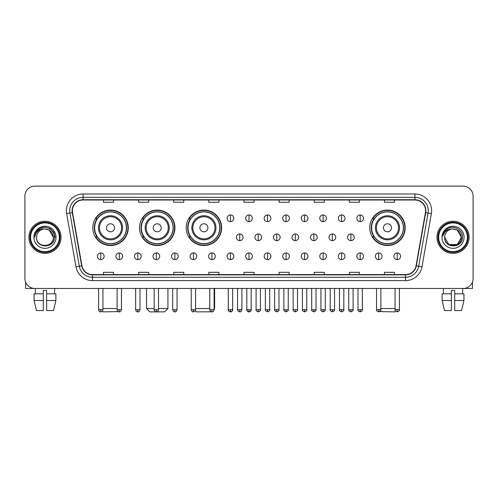 <?xml version="1.0" encoding="UTF-8"?>
<svg xmlns="http://www.w3.org/2000/svg" width="498" height="498" viewBox="0 0 498 498"><rect width="100%" height="100%" fill="white"/><g stroke="black" fill="none" stroke-linecap="round" stroke-linejoin="round"><path stroke-width="0.75" d="M369.746 227.791A17.729 17.729 0 0 0 387.475 245.52A17.729 17.729 0 0 0 405.204 227.791A17.729 17.729 0 0 0 387.475 210.069A17.729 17.729 0 0 0 369.746 227.791M186.184 227.791A17.729 17.729 0 0 0 203.912 245.52A17.729 17.729 0 0 0 221.641 227.791A17.729 17.729 0 0 0 203.912 210.069A17.729 17.729 0 0 0 186.184 227.791M139.49 227.791A17.729 17.729 0 0 0 157.219 245.52A17.729 17.729 0 0 0 174.947 227.791A17.729 17.729 0 0 0 157.219 210.069A17.729 17.729 0 0 0 139.49 227.791M92.796 227.791A17.729 17.729 0 0 0 110.525 245.52A17.729 17.729 0 0 0 128.254 227.791A17.729 17.729 0 0 0 110.525 210.069A17.729 17.729 0 0 0 92.796 227.791M97.048 236.824A16.222 16.222 0 0 1 97.048 218.765M143.741 236.824A16.222 16.222 0 0 1 143.741 218.765M190.435 236.824A16.222 16.222 0 0 1 190.435 218.765M373.998 236.824A16.222 16.222 0 0 1 373.998 218.765M24.9 196.15L24.9 278.432A10.035 10.035 0 0 0 34.935 288.466L463.065 288.466A10.035 10.035 0 0 0 473.1 278.432L473.1 196.15A10.035 10.035 0 0 0 463.065 186.121L34.935 186.121A10.035 10.035 0 0 0 24.9 196.15L24.9 278.432M28.915 237.291A16.054 16.054 0 0 0 44.969 253.351A16.054 16.054 0 0 0 61.024 237.291A16.054 16.054 0 0 0 44.969 221.237A16.054 16.054 0 0 0 28.915 237.291A16.054 16.054 0 0 0 44.969 253.351A16.054 16.054 0 0 0 61.024 237.291A16.054 16.054 0 0 0 44.969 221.237A16.054 16.054 0 0 0 28.915 237.291M436.976 237.291A16.054 16.054 0 0 0 453.031 253.351A16.054 16.054 0 0 0 469.085 237.291A16.054 16.054 0 0 0 453.031 221.237A16.054 16.054 0 0 0 436.976 237.291A16.054 16.054 0 0 0 453.031 253.351A16.054 16.054 0 0 0 469.085 237.291A16.054 16.054 0 0 0 453.031 221.237A16.054 16.054 0 0 0 436.976 237.291M72.397 210.704A10.701 10.701 0 0 1 83.098 199.997L414.902 199.997A10.701 10.701 0 0 1 425.441 212.559L416.067 265.745A10.701 10.701 0 0 1 405.521 274.585L92.479 274.585A10.701 10.701 0 0 1 81.933 265.745L72.559 212.559A10.701 10.701 0 0 1 72.397 210.704M72.129 210.704A10.968 10.968 0 0 0 72.297 212.609L81.672 265.789A10.968 10.968 0 0 0 92.479 274.852L405.521 274.852A10.968 10.968 0 0 0 416.328 265.789L425.703 212.609A10.968 10.968 0 0 0 414.902 199.729L83.098 199.729A10.968 10.968 0 0 0 72.129 210.704M66.632 213.605A16.727 16.727 0 0 1 83.098 193.977L414.902 193.977A16.727 16.727 0 0 1 431.368 213.605L421.993 266.791A16.727 16.727 0 0 1 405.521 280.611L92.479 280.611A16.727 16.727 0 0 1 76.007 266.791L66.632 213.605L69.925 213.026A13.378 13.378 0 0 1 83.098 197.326L414.902 197.326A13.378 13.378 0 0 1 428.075 213.026L418.7 266.206A13.378 13.378 0 0 1 405.521 277.262L92.479 277.262A13.378 13.378 0 0 1 79.3 266.206L69.925 213.026A13.378 13.378 0 0 1 69.72 210.704M463.065 186.121L34.935 186.121M34.935 288.466L463.065 288.466M473.1 278.432L473.1 196.15M416.328 265.789L418.7 266.206L428.075 213.026L431.368 213.605M243.983 199.997L243.983 202.263L254.017 202.263L254.017 199.997M208.861 199.997L208.861 202.263L218.896 202.263L218.896 199.997M173.74 199.997L173.74 202.263L183.774 202.263L183.774 199.997M138.625 199.997L138.625 202.263L148.659 202.263L148.659 199.997M103.503 199.997L103.503 202.263L113.538 202.263L113.538 199.997M279.104 199.997L279.104 202.263L289.139 202.263L289.139 199.997M314.226 199.997L314.226 202.263L324.26 202.263L324.26 199.997M349.341 199.997L349.341 202.263L359.375 202.263L359.375 199.997M384.462 199.997L384.462 202.263L394.497 202.263L394.497 199.997M254.017 274.585L254.017 272.325L243.983 272.325L243.983 274.585M218.896 274.585L218.896 272.325L208.861 272.325L208.861 274.585M183.774 274.585L183.774 272.325L173.74 272.325L173.74 274.585M148.659 274.585L148.659 272.325L138.625 272.325L138.625 274.585M113.538 274.585L113.538 272.325L103.503 272.325L103.503 274.585M289.139 274.585L289.139 272.325L279.104 272.325L279.104 274.585M324.26 274.585L324.26 272.325L314.226 272.325L314.226 274.585M359.375 274.585L359.375 272.325L349.341 272.325L349.341 274.585M394.497 274.585L394.497 272.325L384.462 272.325L384.462 274.585M25.566 282.036L25.566 288.466L64.367 288.466M34.057 293.82L34.057 300.512L36.435 310.547L34.057 300.512L34.057 293.82L43.295 293.82L43.295 290.477L46.644 290.477L46.644 293.82L55.882 293.82L55.882 300.512L53.504 310.547L55.882 300.512L46.644 300.512L46.644 293.82L46.644 310.547L53.504 310.547M54.668 288.466L54.525 293.82M43.295 293.82L43.295 310.547L36.435 310.547M34.057 300.512L43.295 300.512M35.271 288.466L35.414 293.82M59.349 237.291A14.38 14.38 0 0 0 44.969 222.911A14.38 14.38 0 0 0 30.583 237.291A14.38 14.38 0 0 0 44.969 251.677A14.38 14.38 0 0 0 59.349 237.291M60.021 237.291A15.052 15.052 0 0 0 44.969 222.239A15.052 15.052 0 0 0 29.917 237.291A15.052 15.052 0 0 0 44.969 252.343A15.052 15.052 0 0 0 60.021 237.291M53.33 237.291C52.832 232.211 50.049 229.429 44.969 228.931L49.153 230.051L53.33 237.291L49.153 230.051L44.969 228.931L49.153 230.051L53.33 237.291L49.153 230.051L44.969 228.931L49.153 230.051L53.33 237.291L49.153 230.051L44.969 228.931L49.153 230.051L53.33 237.291C53.84 248.079 36.093 248.079 36.609 237.291C35.862 248.9 54.78 248.639 54.388 237.291C55.01 229.329 44.571 224.268 38.558 229.397C36.46 231.147 35.234 233.375 34.872 236.077C36.447 231.097 39.815 228.713 44.969 228.931L49.153 230.051L53.33 237.291C53.84 248.079 36.093 248.079 36.609 237.291C36.093 248.079 53.84 248.079 53.33 237.291C53.84 248.079 36.093 248.079 36.609 237.291C36.093 248.079 53.84 248.079 53.33 237.291C53.84 248.079 36.093 248.079 36.609 237.291C36.093 248.079 53.84 248.079 53.33 237.291C53.84 248.079 36.093 248.079 36.609 237.291C36.093 248.079 53.84 248.079 53.33 237.291C53.84 248.079 36.093 248.079 36.609 237.291C36.093 248.079 53.84 248.079 53.33 237.291C53.84 248.079 36.093 248.079 36.609 237.291C36.093 248.079 53.84 248.079 53.33 237.291C53.84 248.079 36.093 248.079 36.609 237.291A8.36 8.36 0 0 1 44.969 228.931L49.153 230.051L53.33 237.291C53.666 243.783 45.318 248.097 40.226 244.182M33.932 237.291A11.037 11.037 0 0 0 44.969 248.334A11.037 11.037 0 0 0 56.006 237.291A11.037 11.037 0 0 0 44.969 226.254A11.037 11.037 0 0 0 33.932 237.291M38.551 229.397L36.086 232.329M36.018 232.46L39.884 228.482L44.969 227.119L50.055 228.482L53.778 232.205L55.141 237.291L53.778 232.205L50.055 228.482L44.969 227.119L39.884 228.482L36.161 232.205L34.798 237.291M35.937 232.616L36.155 232.211L35.937 232.616M118.188 311.58L103.167 311.879L102.407 311.126M102.937 308.536L117.117 308.536M114.54 227.791A4.015 4.015 0 0 0 110.525 223.783A4.015 4.015 0 0 0 106.51 227.791A4.015 4.015 0 0 0 110.525 231.807A4.015 4.015 0 0 0 114.54 227.791M122.57 227.791A12.039 12.039 0 0 0 110.525 215.752A12.039 12.039 0 0 0 98.486 227.791A12.039 12.039 0 0 0 110.525 239.837A12.039 12.039 0 0 0 122.57 227.791A12.039 12.039 0 0 1 110.525 239.837A12.039 12.039 0 0 1 98.486 227.791M126.411 227.791A15.886 15.886 0 0 0 110.525 211.905A15.886 15.886 0 0 0 94.639 227.791A15.886 15.886 0 0 0 110.525 243.684A15.886 15.886 0 0 0 126.411 227.791M127.918 227.791A17.393 17.393 0 0 1 95.66 236.824L97.272 236.824A16.036 16.036 0 0 0 121.139 239.818A16.036 16.036 0 0 0 121.139 215.771A16.036 16.036 0 0 0 97.272 218.765L95.66 218.765A17.393 17.393 0 0 1 127.918 227.791M158.526 308.536L167.926 308.536L164.577 311.879L149.861 311.879L146.518 308.536L154.175 308.536M161.234 227.791A4.015 4.015 0 0 0 157.219 223.783A4.015 4.015 0 0 0 153.203 227.791A4.015 4.015 0 0 0 157.219 231.807A4.015 4.015 0 0 0 161.234 227.791M169.258 227.791A12.039 12.039 0 0 0 157.219 215.752A12.039 12.039 0 0 0 145.179 227.791A12.039 12.039 0 0 0 157.219 239.837A12.039 12.039 0 0 0 169.258 227.791A12.039 12.039 0 0 1 157.219 239.837A12.039 12.039 0 0 1 145.179 227.791M173.105 227.791A15.886 15.886 0 0 0 157.219 211.905A15.886 15.886 0 0 0 141.332 227.791A15.886 15.886 0 0 0 157.219 243.684A15.886 15.886 0 0 0 173.105 227.791M174.611 227.791A17.393 17.393 0 0 1 142.353 236.824L143.966 236.824A16.036 16.036 0 0 0 167.832 239.818A16.036 16.036 0 0 0 167.832 215.771A16.036 16.036 0 0 0 143.966 218.765L142.353 218.765A17.393 17.393 0 0 1 174.611 227.791M211.351 311.798L196.554 311.879L195.353 310.684M195.583 308.536L209.764 308.536M214.115 308.536L214.613 308.536L214.115 309.04M207.927 227.791A4.015 4.015 0 0 0 203.912 223.783A4.015 4.015 0 0 0 199.897 227.791A4.015 4.015 0 0 0 203.912 231.807A4.015 4.015 0 0 0 207.927 227.791M215.951 227.791A12.039 12.039 0 0 0 203.912 215.752A12.039 12.039 0 0 0 191.873 227.791A12.039 12.039 0 0 0 203.912 239.837A12.039 12.039 0 0 0 215.951 227.791A12.039 12.039 0 0 1 203.912 239.837A12.039 12.039 0 0 1 191.873 227.791M219.799 227.791A15.886 15.886 0 0 0 203.912 211.905A15.886 15.886 0 0 0 188.026 227.791A15.886 15.886 0 0 0 203.912 243.684A15.886 15.886 0 0 0 219.799 227.791M221.305 227.791A17.393 17.393 0 0 1 189.047 236.824L190.659 236.824A16.036 16.036 0 0 0 214.526 239.818A16.036 16.036 0 0 0 214.526 215.771A16.036 16.036 0 0 0 190.659 218.765L189.047 218.765A17.393 17.393 0 0 1 221.305 227.791M395.593 311.126L394.833 311.879L379.812 311.58M380.883 308.536L395.063 308.536M391.49 227.791A4.015 4.015 0 0 0 387.475 223.783A4.015 4.015 0 0 0 383.46 227.791A4.015 4.015 0 0 0 387.475 231.807A4.015 4.015 0 0 0 391.49 227.791M399.514 227.791A12.039 12.039 0 0 0 387.475 215.752A12.039 12.039 0 0 0 375.43 227.791A12.039 12.039 0 0 0 387.475 239.837A12.039 12.039 0 0 0 399.514 227.791A12.039 12.039 0 0 1 387.475 239.837A12.039 12.039 0 0 1 375.43 227.791M403.361 227.791A15.886 15.886 0 0 0 387.475 211.905A15.886 15.886 0 0 0 371.589 227.791A15.886 15.886 0 0 0 387.475 243.684A15.886 15.886 0 0 0 403.361 227.791M404.868 227.791A17.393 17.393 0 0 1 372.61 236.824L374.222 236.824A16.036 16.036 0 0 0 398.083 239.818A16.036 16.036 0 0 0 398.083 215.771A16.036 16.036 0 0 0 374.222 218.765L372.61 218.765A17.393 17.393 0 0 1 404.868 227.791M230.468 214.949A3.343 3.343 0 0 0 227.125 218.292A3.343 3.343 0 0 0 230.468 221.641A3.343 3.343 0 0 0 233.817 218.292A3.343 3.343 0 0 0 230.468 214.949L230.468 221.641A3.343 3.343 0 0 0 233.817 218.292A3.343 3.343 0 0 0 230.468 214.949M249 214.949A3.343 3.343 0 0 0 245.657 218.292A3.343 3.343 0 0 0 249 221.641A3.343 3.343 0 0 0 252.343 218.292A3.343 3.343 0 0 0 249 214.949L249 221.641A3.343 3.343 0 0 0 252.343 218.292A3.343 3.343 0 0 0 249 214.949M267.532 214.949A3.343 3.343 0 0 0 264.183 218.292A3.343 3.343 0 0 0 267.532 221.641A3.343 3.343 0 0 0 270.875 218.292A3.343 3.343 0 0 0 267.532 214.949L267.532 221.641A3.343 3.343 0 0 0 270.875 218.292A3.343 3.343 0 0 0 267.532 214.949M286.057 214.949A3.343 3.343 0 0 0 282.715 218.292A3.343 3.343 0 0 0 286.057 221.641A3.343 3.343 0 0 0 289.406 218.292A3.343 3.343 0 0 0 286.057 214.949L286.057 221.641A3.343 3.343 0 0 0 289.406 218.292A3.343 3.343 0 0 0 286.057 214.949M304.589 214.949A3.343 3.343 0 0 0 301.246 218.292A3.343 3.343 0 0 0 304.589 221.641A3.343 3.343 0 0 0 307.932 218.292A3.343 3.343 0 0 0 304.589 214.949L304.589 221.641A3.343 3.343 0 0 0 307.932 218.292A3.343 3.343 0 0 0 304.589 214.949M323.121 214.949A3.343 3.343 0 0 0 319.778 218.292A3.343 3.343 0 0 0 323.121 221.641A3.343 3.343 0 0 0 326.464 218.292A3.343 3.343 0 0 0 323.121 214.949L323.121 221.641A3.343 3.343 0 0 0 326.464 218.292A3.343 3.343 0 0 0 323.121 214.949M341.653 214.949A3.343 3.343 0 0 0 338.304 218.292A3.343 3.343 0 0 0 341.653 221.641A3.343 3.343 0 0 0 344.996 218.292A3.343 3.343 0 0 0 341.653 214.949L341.653 221.641A3.343 3.343 0 0 0 344.996 218.292A3.343 3.343 0 0 0 341.653 214.949M360.179 214.949A3.343 3.343 0 0 0 356.836 218.292A3.343 3.343 0 0 0 360.179 221.641A3.343 3.343 0 0 0 363.528 218.292A3.343 3.343 0 0 0 360.179 214.949L360.179 221.641A3.343 3.343 0 0 0 363.528 218.292A3.343 3.343 0 0 0 360.179 214.949M239.737 233.948A3.343 3.343 0 0 0 236.388 237.291A3.343 3.343 0 0 0 239.737 240.64A3.343 3.343 0 0 0 243.08 237.291A3.343 3.343 0 0 0 239.737 233.948L239.737 240.64A3.343 3.343 0 0 0 243.08 237.291A3.343 3.343 0 0 0 239.737 233.948M258.263 233.948A3.343 3.343 0 0 0 254.92 237.291A3.343 3.343 0 0 0 258.263 240.64A3.343 3.343 0 0 0 261.612 237.291A3.343 3.343 0 0 0 258.263 233.948L258.263 240.64A3.343 3.343 0 0 0 261.612 237.291A3.343 3.343 0 0 0 258.263 233.948M276.795 233.948A3.343 3.343 0 0 0 273.452 237.291A3.343 3.343 0 0 0 276.795 240.64A3.343 3.343 0 0 0 280.137 237.291A3.343 3.343 0 0 0 276.795 233.948L276.795 240.64A3.343 3.343 0 0 0 280.137 237.291A3.343 3.343 0 0 0 276.795 233.948M295.326 233.948A3.343 3.343 0 0 0 291.977 237.291A3.343 3.343 0 0 0 295.326 240.64A3.343 3.343 0 0 0 298.669 237.291A3.343 3.343 0 0 0 295.326 233.948L295.326 240.64A3.343 3.343 0 0 0 298.669 237.291A3.343 3.343 0 0 0 295.326 233.948M313.858 233.948A3.343 3.343 0 0 0 310.509 237.291A3.343 3.343 0 0 0 313.858 240.64A3.343 3.343 0 0 0 317.201 237.291A3.343 3.343 0 0 0 313.858 233.948L313.858 240.64A3.343 3.343 0 0 0 317.201 237.291A3.343 3.343 0 0 0 313.858 233.948M332.384 233.948A3.343 3.343 0 0 0 329.041 237.291A3.343 3.343 0 0 0 332.384 240.64A3.343 3.343 0 0 0 335.733 237.291A3.343 3.343 0 0 0 332.384 233.948L332.384 240.64A3.343 3.343 0 0 0 335.733 237.291A3.343 3.343 0 0 0 332.384 233.948M350.916 233.948A3.343 3.343 0 0 0 347.573 237.291A3.343 3.343 0 0 0 350.916 240.64A3.343 3.343 0 0 0 354.259 237.291A3.343 3.343 0 0 0 350.916 233.948L350.916 240.64A3.343 3.343 0 0 0 354.259 237.291A3.343 3.343 0 0 0 350.916 233.948M100.758 252.947A3.343 3.343 0 0 0 97.415 256.289A3.343 3.343 0 0 0 100.758 259.639A3.343 3.343 0 0 0 104.107 256.289A3.343 3.343 0 0 0 100.758 252.947L100.758 259.639A3.343 3.343 0 0 0 104.107 256.289A3.343 3.343 0 0 0 100.758 252.947M119.29 252.947A3.343 3.343 0 0 0 115.947 256.289A3.343 3.343 0 0 0 119.29 259.639A3.343 3.343 0 0 0 122.633 256.289A3.343 3.343 0 0 0 119.29 252.947L119.29 259.639A3.343 3.343 0 0 0 122.633 256.289A3.343 3.343 0 0 0 119.29 252.947M137.822 252.947A3.343 3.343 0 0 0 134.472 256.289A3.343 3.343 0 0 0 137.822 259.639A3.343 3.343 0 0 0 141.164 256.289A3.343 3.343 0 0 0 137.822 252.947L137.822 259.639A3.343 3.343 0 0 0 141.164 256.289A3.343 3.343 0 0 0 137.822 252.947M156.347 252.947A3.343 3.343 0 0 0 153.004 256.289A3.343 3.343 0 0 0 156.347 259.639A3.343 3.343 0 0 0 159.696 256.289A3.343 3.343 0 0 0 156.347 252.947L156.347 259.639A3.343 3.343 0 0 0 159.696 256.289A3.343 3.343 0 0 0 156.347 252.947M174.879 252.947A3.343 3.343 0 0 0 171.536 256.289A3.343 3.343 0 0 0 174.879 259.639A3.343 3.343 0 0 0 178.222 256.289A3.343 3.343 0 0 0 174.879 252.947L174.879 259.639A3.343 3.343 0 0 0 178.222 256.289A3.343 3.343 0 0 0 174.879 252.947M193.411 252.947A3.343 3.343 0 0 0 190.068 256.289A3.343 3.343 0 0 0 193.411 259.639A3.343 3.343 0 0 0 196.754 256.289A3.343 3.343 0 0 0 193.411 252.947L193.411 259.639A3.343 3.343 0 0 0 196.754 256.289A3.343 3.343 0 0 0 193.411 252.947M211.943 252.947A3.343 3.343 0 0 0 208.594 256.289A3.343 3.343 0 0 0 211.943 259.639A3.343 3.343 0 0 0 215.285 256.289A3.343 3.343 0 0 0 211.943 252.947L211.943 259.639A3.343 3.343 0 0 0 215.285 256.289A3.343 3.343 0 0 0 211.943 252.947M230.468 252.947A3.343 3.343 0 0 0 227.125 256.289A3.343 3.343 0 0 0 230.468 259.639A3.343 3.343 0 0 0 233.817 256.289A3.343 3.343 0 0 0 230.468 252.947L230.468 259.639A3.343 3.343 0 0 0 233.817 256.289A3.343 3.343 0 0 0 230.468 252.947M249 252.947A3.343 3.343 0 0 0 245.657 256.289A3.343 3.343 0 0 0 249 259.639A3.343 3.343 0 0 0 252.343 256.289A3.343 3.343 0 0 0 249 252.947L249 259.639A3.343 3.343 0 0 0 252.343 256.289A3.343 3.343 0 0 0 249 252.947M267.532 252.947A3.343 3.343 0 0 0 264.183 256.289A3.343 3.343 0 0 0 267.532 259.639A3.343 3.343 0 0 0 270.875 256.289A3.343 3.343 0 0 0 267.532 252.947L267.532 259.639A3.343 3.343 0 0 0 270.875 256.289A3.343 3.343 0 0 0 267.532 252.947M286.057 252.947A3.343 3.343 0 0 0 282.715 256.289A3.343 3.343 0 0 0 286.057 259.639A3.343 3.343 0 0 0 289.406 256.289A3.343 3.343 0 0 0 286.057 252.947L286.057 259.639A3.343 3.343 0 0 0 289.406 256.289A3.343 3.343 0 0 0 286.057 252.947M304.589 252.947A3.343 3.343 0 0 0 301.246 256.289A3.343 3.343 0 0 0 304.589 259.639A3.343 3.343 0 0 0 307.932 256.289A3.343 3.343 0 0 0 304.589 252.947L304.589 259.639A3.343 3.343 0 0 0 307.932 256.289A3.343 3.343 0 0 0 304.589 252.947M323.121 252.947A3.343 3.343 0 0 0 319.778 256.289A3.343 3.343 0 0 0 323.121 259.639A3.343 3.343 0 0 0 326.464 256.289A3.343 3.343 0 0 0 323.121 252.947L323.121 259.639A3.343 3.343 0 0 0 326.464 256.289A3.343 3.343 0 0 0 323.121 252.947M341.653 252.947A3.343 3.343 0 0 0 338.304 256.289A3.343 3.343 0 0 0 341.653 259.639A3.343 3.343 0 0 0 344.996 256.289A3.343 3.343 0 0 0 341.653 252.947L341.653 259.639A3.343 3.343 0 0 0 344.996 256.289A3.343 3.343 0 0 0 341.653 252.947M360.179 252.947A3.343 3.343 0 0 0 356.836 256.289A3.343 3.343 0 0 0 360.179 259.639A3.343 3.343 0 0 0 363.528 256.289A3.343 3.343 0 0 0 360.179 252.947L360.179 259.639A3.343 3.343 0 0 0 363.528 256.289A3.343 3.343 0 0 0 360.179 252.947M378.71 252.947A3.343 3.343 0 0 0 375.368 256.289A3.343 3.343 0 0 0 378.71 259.639A3.343 3.343 0 0 0 382.053 256.289A3.343 3.343 0 0 0 378.71 252.947L378.71 259.639A3.343 3.343 0 0 0 382.053 256.289A3.343 3.343 0 0 0 378.71 252.947M397.242 252.947A3.343 3.343 0 0 0 393.893 256.289A3.343 3.343 0 0 0 397.242 259.639A3.343 3.343 0 0 0 400.585 256.289A3.343 3.343 0 0 0 397.242 252.947L397.242 259.639A3.343 3.343 0 0 0 400.585 256.289A3.343 3.343 0 0 0 397.242 252.947M472.434 282.036L472.434 288.466L433.634 288.466M442.118 293.82L442.118 300.512L444.496 310.547L442.118 300.512L442.118 293.82L451.356 293.82L451.356 290.477L454.705 290.477L454.705 293.82L463.943 293.82L463.943 300.512L461.565 310.547L463.943 300.512L454.705 300.512L454.705 293.82M462.729 288.466L462.586 293.82M451.356 293.82L451.356 310.547L444.496 310.547M442.118 300.512L451.356 300.512M461.565 310.547L454.705 310.547L454.705 300.512M443.332 288.466L443.475 293.82M467.417 237.291A14.38 14.38 0 0 0 453.031 222.911A14.38 14.38 0 0 0 438.651 237.291A14.38 14.38 0 0 0 453.031 251.677A14.38 14.38 0 0 0 467.417 237.291M468.083 237.291A15.052 15.052 0 0 0 453.031 222.239A15.052 15.052 0 0 0 437.979 237.291A15.052 15.052 0 0 0 453.031 252.343A15.052 15.052 0 0 0 468.083 237.291M457.214 244.537L448.847 244.537L444.67 237.291A8.36 8.36 0 0 1 453.031 228.931L457.214 230.051L461.391 237.291L457.214 230.051L453.031 228.931L457.214 230.051L461.391 237.291L457.214 230.051L453.031 228.931L457.214 230.051L453.031 228.931L457.214 230.051L461.391 237.291C461.907 248.079 444.16 248.079 444.67 237.291C443.923 248.9 462.841 248.639 462.449 237.291C463.072 229.329 452.632 224.268 446.619 229.397C444.521 231.147 443.295 233.375 442.934 236.077C444.509 231.097 447.876 228.713 453.031 228.931L457.214 230.051L461.391 237.291C461.907 248.079 444.16 248.079 444.67 237.291C444.16 248.079 461.907 248.079 461.391 237.291L457.214 244.537L448.847 244.537M453.031 228.931C458.11 229.429 460.899 232.211 461.391 237.291C461.907 248.079 444.16 248.079 444.67 237.291C444.16 248.079 461.907 248.079 461.391 237.291C461.907 248.079 444.16 248.079 444.67 237.291C444.16 248.079 461.907 248.079 461.391 237.291C461.907 248.079 444.16 248.079 444.67 237.291M441.994 237.291A11.037 11.037 0 0 0 453.031 248.334A11.037 11.037 0 0 0 464.068 237.291A11.037 11.037 0 0 0 453.031 226.254A11.037 11.037 0 0 0 441.994 237.291M461.391 237.291C461.727 243.783 453.379 248.097 448.287 244.182M446.619 229.397L444.154 232.329M443.998 232.616L444.222 232.211L443.998 232.616M414.902 193.977L414.902 199.729M69.925 213.026L72.297 212.609M92.479 280.611L92.479 274.852M405.521 274.852L405.521 280.611M76.007 266.791L81.672 265.789M425.703 212.609L428.075 213.026M83.098 193.977L83.098 199.729M418.7 266.206L421.993 266.791M121.587 227.791A11.062 11.062 0 0 0 110.525 216.73A11.062 11.062 0 0 0 99.463 227.791A11.062 11.062 0 0 0 110.525 238.853A11.062 11.062 0 0 0 121.587 227.791M168.28 227.791A11.062 11.062 0 0 0 157.219 216.73A11.062 11.062 0 0 0 146.157 227.791A11.062 11.062 0 0 0 157.219 238.853A11.062 11.062 0 0 0 168.28 227.791M214.974 227.791A11.062 11.062 0 0 0 203.912 216.73A11.062 11.062 0 0 0 192.851 227.791A11.062 11.062 0 0 0 203.912 238.853A11.062 11.062 0 0 0 214.974 227.791M398.537 227.791A11.062 11.062 0 0 0 387.475 216.73A11.062 11.062 0 0 0 376.413 227.791A11.062 11.062 0 0 0 387.475 238.853A11.062 11.062 0 0 0 398.537 227.791M239.737 309.706L237.558 309.706C237.123 310.403 237.845 311.126 239.737 311.879L239.737 309.706L241.91 309.706L241.91 288.466M258.263 309.706L256.09 309.706C255.648 310.403 256.377 311.126 258.263 311.879L258.263 309.706L260.442 309.706L260.442 288.466M276.795 309.706L274.622 309.706C274.18 310.403 274.902 311.126 276.795 311.879L276.795 309.706L278.967 309.706L278.967 288.466M295.326 309.706L293.154 309.706C292.712 310.403 293.434 311.126 295.326 311.879L295.326 309.706L297.499 309.706L297.499 288.466M313.858 309.706L311.68 309.706C311.238 310.403 311.966 311.126 313.858 311.879L313.858 309.706L316.031 309.706L316.031 288.466M332.384 309.706L330.211 309.706C329.769 310.403 330.498 311.126 332.384 311.879L332.384 309.706L334.556 309.706L334.556 288.466M350.916 309.706L348.743 309.706C348.301 310.403 349.023 311.126 350.916 311.879L350.916 309.706L353.088 309.706L353.088 288.466M100.758 309.706L98.585 309.706C98.965 311.256 99.687 311.985 100.758 311.879L100.758 309.706L102.937 309.706L102.937 288.466M119.29 309.706L117.117 309.706C117.497 311.256 118.219 311.985 119.29 311.879L119.29 309.706L121.462 309.706L121.462 288.466M137.822 309.706L135.643 309.706C136.022 311.256 136.751 311.985 137.822 311.879L137.822 309.706L139.994 309.706L139.994 288.466M156.347 309.706L154.175 309.706C154.554 311.256 155.283 311.985 156.347 311.879L156.347 309.706L158.526 309.706L158.526 288.466M174.879 309.706L172.706 309.706C173.086 311.256 173.808 311.985 174.879 311.879L174.879 309.706L177.051 309.706L177.051 288.466M193.411 309.706L191.238 309.706C191.618 311.256 192.34 311.985 193.411 311.879L193.411 309.706L195.583 309.706L195.583 288.466M211.943 309.706L209.764 309.706C210.144 311.256 210.872 311.985 211.943 311.879L211.943 309.706L214.115 309.706L214.115 288.466M230.468 309.706L228.296 309.706C227.854 310.403 228.582 311.126 230.468 311.879L230.468 309.706L232.647 309.706C233.083 310.403 232.361 311.126 230.468 311.879C229.397 311.985 228.675 311.256 228.296 309.706L228.296 288.466M249 309.706L246.827 309.706C246.386 310.403 247.108 311.126 249 311.879L249 309.706L251.173 309.706C251.615 310.403 250.892 311.126 249 311.879C247.929 311.985 247.207 311.256 246.827 309.706L246.827 288.466M267.532 309.706L265.353 309.706C264.917 310.403 265.639 311.126 267.532 311.879L267.532 309.706L269.704 309.706L269.704 288.466L269.704 309.706C270.146 310.403 269.418 311.126 267.532 311.879M286.057 309.706L283.885 309.706L283.885 288.466L283.885 309.706C283.443 310.403 284.171 311.126 286.057 311.879L286.057 309.706L288.236 309.706L288.236 288.466M304.589 309.706L302.417 309.706C301.975 310.403 302.697 311.126 304.589 311.879L304.589 309.706L306.762 309.706L306.762 288.466M323.121 309.706L320.949 309.706C320.507 310.403 321.229 311.126 323.121 311.879L323.121 309.706L325.294 309.706L325.294 288.466M341.653 309.706L339.474 309.706C339.032 310.403 339.76 311.126 341.653 311.879L341.653 309.706L343.825 309.706L343.825 288.466M360.179 309.706L358.006 309.706C357.564 310.403 358.292 311.126 360.179 311.879L360.179 309.706L362.357 309.706L362.357 288.466M378.71 309.706L376.538 309.706C376.096 310.403 376.818 311.126 378.71 311.879L378.71 309.706L380.883 309.706L380.883 288.466M397.242 309.706L395.063 309.706C394.628 310.403 395.35 311.126 397.242 311.879L397.242 309.706L399.415 309.706L399.415 288.466M167.926 288.466L167.926 308.536M146.518 288.466L146.518 308.536M214.613 288.466L214.613 308.536M237.558 309.706L237.558 288.466M241.91 309.706C241.53 311.256 240.808 311.985 239.737 311.879M256.09 309.706L256.09 288.466M260.442 309.706C260.877 310.403 260.155 311.126 258.263 311.879M274.622 309.706L274.622 288.466M278.967 309.706C279.409 310.403 278.687 311.126 276.795 311.879M293.154 309.706L293.154 288.466M297.499 309.706C297.941 310.403 297.213 311.126 295.326 311.879M311.68 309.706L311.68 288.466M316.031 309.706C316.473 310.403 315.744 311.126 313.858 311.879M330.211 309.706L330.211 288.466M334.556 309.706C334.998 310.403 334.276 311.126 332.384 311.879M348.743 309.706L348.743 288.466M353.088 309.706C353.53 310.403 352.808 311.126 350.916 311.879M98.585 309.706L98.585 288.466M102.937 309.706C102.557 311.256 101.829 311.985 100.758 311.879M117.117 309.706L117.117 288.466M121.462 309.706C121.082 311.256 120.36 311.985 119.29 311.879M135.643 309.706L135.643 288.466M139.994 309.706C139.614 311.256 138.892 311.985 137.822 311.879M154.175 309.706L154.175 288.466M158.526 309.706C158.146 311.256 157.418 311.985 156.347 311.879M172.706 309.706L172.706 288.466M177.051 309.706C176.672 311.256 175.95 311.985 174.879 311.879M191.238 309.706L191.238 288.466M195.583 309.706C195.204 311.256 194.481 311.985 193.411 311.879M209.764 309.706L209.764 288.466M214.115 309.706C213.735 311.256 213.007 311.985 211.943 311.879M230.468 311.879C231.539 311.985 232.267 311.256 232.647 309.706L232.647 288.466M249 311.879C250.071 311.985 250.793 311.256 251.173 309.706L251.173 288.466M265.353 309.706L265.353 288.466M288.236 309.706C288.678 310.403 287.95 311.126 286.057 311.879M302.417 309.706L302.417 288.466M306.762 309.706C307.204 310.403 306.482 311.126 304.589 311.879M320.949 309.706L320.949 288.466M325.294 309.706C325.736 310.403 325.013 311.126 323.121 311.879M339.474 309.706L339.474 288.466M343.825 309.706C344.267 310.403 343.539 311.126 341.653 311.879M358.006 309.706L358.006 288.466M362.357 309.706C362.793 310.403 362.071 311.126 360.179 311.879M376.538 309.706L376.538 288.466M380.883 309.706C381.325 310.403 380.603 311.126 378.71 311.879M395.063 309.706L395.063 288.466M399.415 309.706C399.857 310.403 399.128 311.126 397.242 311.879"/></g></svg>
